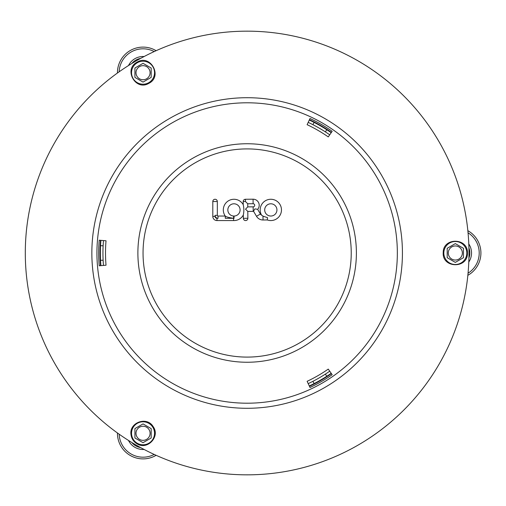 <?xml version="1.0" encoding="UTF-8"?>
<svg xmlns="http://www.w3.org/2000/svg" width="506" height="506" viewBox="0 0 506 506"><rect width="100%" height="100%" fill="white"/><g stroke="black" fill="none" stroke-linecap="round" stroke-linejoin="round"><path stroke-width="0.76" d="M117.449 432.978A25.597 25.597 0 0 0 156.114 455.305M140.63 447.595A14.503 14.503 0 0 1 131.864 442.535M154.191 454.426A23.89 23.89 0 0 1 119.169 434.211M128.499 440.448A16.211 16.211 0 0 0 144.121 449.467M134.919 437.987L134.919 428.601L143.046 423.908L151.174 428.601L151.174 437.987L143.046 442.68L134.919 437.987L143.046 442.68L151.174 437.987L151.174 428.601L143.046 423.908L134.919 428.601L134.919 437.987M467.848 275.321A25.597 25.597 0 0 0 467.848 230.679M468.917 247.94A14.503 14.503 0 0 1 468.917 258.06M468.05 232.785A23.89 23.89 0 0 1 468.05 273.215M468.79 262.026A16.211 16.211 0 0 0 468.79 243.974M463.452 257.693L455.324 262.386L447.196 257.693L447.196 248.307L455.324 243.614L463.452 248.307L463.452 257.693L463.452 248.307L455.324 243.614L447.196 248.307L447.196 257.693L455.324 262.386L463.452 257.693M156.114 50.695A25.597 25.597 0 0 0 117.449 73.022M131.864 63.465A14.503 14.503 0 0 1 140.63 58.405M119.169 71.789A23.89 23.89 0 0 1 154.191 51.574M144.121 56.533A16.211 16.211 0 0 0 128.499 65.552M143.046 63.32L151.174 68.013L151.174 77.399L143.046 82.092L134.919 77.399L134.919 68.013L143.046 63.32L134.919 68.013L134.919 77.399L143.046 82.092L151.174 77.399L151.174 68.013L143.046 63.32M55.021 363.922A221.837 221.837 0 0 0 439.252 363.922A221.837 221.837 0 0 0 247.137 31.163A221.837 221.837 0 0 0 55.021 363.922M309.286 120.055A146.753 146.753 0 0 1 331.196 132.705M331.196 373.295A146.753 146.753 0 0 1 326.768 376.268L325.377 374.117A144.191 144.191 0 0 0 329.729 371.195M329.729 134.805A144.191 144.191 0 0 0 325.377 131.883L326.768 129.732M100.928 265.65A146.753 146.753 0 0 1 100.928 240.35M314.074 122.401L312.91 124.678A144.191 144.191 0 0 0 308.198 122.376M103.477 240.571A144.191 144.191 0 0 0 103.123 245.802L100.567 245.676M326.768 376.268A146.753 146.753 0 0 1 309.286 385.945M308.198 383.624A144.191 144.191 0 0 0 312.91 381.322L314.074 383.599M100.567 260.324L103.123 260.198A144.191 144.191 0 0 0 103.477 265.429M325.377 131.883A144.191 144.191 0 0 0 312.91 124.678M103.123 245.802A144.191 144.191 0 0 0 103.123 260.198M312.91 381.322A144.191 144.191 0 0 0 325.377 374.117M264.695 209.965A6.129 6.129 0 0 0 273.929 215.189A6.129 6.129 0 0 0 273.835 204.582A6.129 6.129 0 0 0 264.695 209.965M261.513 215.094A10.651 10.651 0 0 1 271.956 199.326A10.651 10.651 0 0 1 281.203 212.267A10.651 10.651 0 0 1 267.276 219.958L267.547 217.662L263 216.132L261.513 215.094A2.979 2.979 0 0 1 260.4 214.006L256.51 216.302L253.588 211.344L254.531 209.25L255.125 208.896L257.655 209.345L260.4 214.006M234.063 216.049A6.129 6.129 0 0 0 239.287 206.884A6.129 6.129 0 0 0 228.744 206.714A6.129 6.129 0 0 0 233.658 216.043L233.608 218.301L234.038 218.307L234.063 216.043L233.658 216.043M243.335 218.32L247.858 218.282A2.258 2.258 0 0 1 245.619 220.559A2.258 2.258 0 0 1 243.335 218.32L243.31 215.025A10.651 10.651 0 0 1 233.57 220.559L233.614 218.301C228.857 217.624 226.087 216.878 225.29 216.062L225.246 216.043A10.651 10.651 0 0 1 228.263 200.926A10.651 10.651 0 0 1 243.222 204.652L243.19 201.546A2.258 2.258 0 0 1 245.435 199.263L253.076 199.2A6.085 6.085 0 0 1 257.655 209.345M243.31 215.025C244.056 211.603 244.025 208.143 243.222 204.652M233.57 220.559L216.979 220.559A4.174 4.174 0 0 1 212.805 216.391L212.805 201.521L217.327 201.521L217.327 215.328A0.715 0.715 0 0 0 218.042 216.043L225.246 216.043M267.276 219.958L263.031 219.99A7.501 7.501 0 0 1 256.51 216.302M247.731 203.766L247.763 206.891L253.145 206.84A1.562 1.562 0 0 0 254.695 205.265A1.562 1.562 0 0 0 253.114 203.716L247.731 203.766L245.454 201.527L245.435 199.263M243.19 201.546L245.454 201.527M253.588 211.344A6.085 6.085 0 0 1 253.183 211.363L247.801 211.413L247.858 218.282M247.801 211.413L245.518 209.168L247.763 206.891M234.038 218.301L233.614 218.301L234.038 218.301M212.805 201.521A2.258 2.258 0 0 1 217.049 200.439A2.258 2.258 0 0 1 217.327 201.521M99.227 265.795A148.46 148.46 0 0 1 99.227 240.205L106.032 240.793A141.636 141.636 0 0 0 106.032 265.207L99.227 265.795M100.517 240.312A147.17 147.17 0 0 0 100.517 265.688M332.176 374.693A148.46 148.46 0 0 1 310.007 387.488L307.117 381.309A141.636 141.636 0 0 0 328.261 369.095L332.176 374.693M309.463 386.325A147.17 147.17 0 0 0 331.436 373.637M310.007 118.512A148.46 148.46 0 0 1 332.176 131.307L328.261 136.905A141.636 141.636 0 0 0 307.117 124.691L310.007 118.512M331.436 132.363A147.17 147.17 0 0 0 309.463 119.675M381.619 330.646A155.285 155.285 0 0 0 324.782 118.518A155.285 155.285 0 0 0 112.655 175.354A155.285 155.285 0 0 0 169.491 387.482A155.285 155.285 0 0 0 381.619 330.646M139.523 439.391A7.04 7.04 0 0 0 150.086 433.294A7.04 7.04 0 0 0 139.523 427.197A7.04 7.04 0 0 0 139.523 439.391M133.084 427.545A11.499 11.499 0 0 0 137.297 443.25A11.499 11.499 0 0 0 153.002 439.044A11.499 11.499 0 0 0 148.796 423.339A11.499 11.499 0 0 0 133.084 427.545M462.364 253A7.04 7.04 0 0 0 451.801 246.903A7.04 7.04 0 0 0 451.801 259.097A7.04 7.04 0 0 0 462.364 253M455.324 264.499A11.499 11.499 0 0 0 466.823 253A11.499 11.499 0 0 0 455.324 241.501A11.499 11.499 0 0 0 443.825 253A11.499 11.499 0 0 0 455.324 264.499M139.523 66.609A7.04 7.04 0 0 0 139.523 78.803A7.04 7.04 0 0 0 150.086 72.706A7.04 7.04 0 0 0 139.523 66.609M153.002 66.956A11.499 11.499 0 0 0 137.297 62.75A11.499 11.499 0 0 0 133.084 78.455A11.499 11.499 0 0 0 148.796 82.661A11.499 11.499 0 0 0 153.002 66.956M217.327 215.328L215.069 215.328A2.973 2.973 0 0 0 218.042 218.301L216.979 218.301A1.91 1.91 0 0 1 215.069 216.391L215.069 215.328M218.042 216.043L218.042 218.301M263.031 219.99L263 216.132M253.076 199.2L253.114 203.716M253.183 211.363L253.145 206.84M225.29 218.301L233.608 218.301L225.29 218.301L225.29 216.062M212.805 216.391L215.069 216.391M216.979 220.559L216.979 218.301M337.287 305.048A104.091 104.091 0 0 0 247.137 148.909A104.091 104.091 0 0 0 156.993 305.048A104.091 104.091 0 0 0 337.287 305.048M377.217 328.103A150.206 150.206 0 0 0 322.24 122.92A150.206 150.206 0 0 0 117.057 177.897A150.206 150.206 0 0 0 172.034 383.08A150.206 150.206 0 0 0 377.217 328.103M341.752 307.623A109.252 109.252 0 0 0 301.766 158.384A109.252 109.252 0 0 0 152.521 198.377A109.252 109.252 0 0 0 192.514 347.616A109.252 109.252 0 0 0 341.752 307.623M136.987 443.787C147.278 450.53 160.478 436.621 153.204 426.697C147.101 416.014 129.024 422.415 130.997 434.559C131.522 438.594 133.514 441.668 136.987 443.787M467.436 253C468.151 237.605 442.984 237.206 443.212 252.62C442.029 268.477 468.12 268.888 467.436 253M136.987 62.213C123.3 69.297 135.538 91.289 148.77 83.382C163.096 76.476 150.402 53.68 136.987 62.213"/></g></svg>
